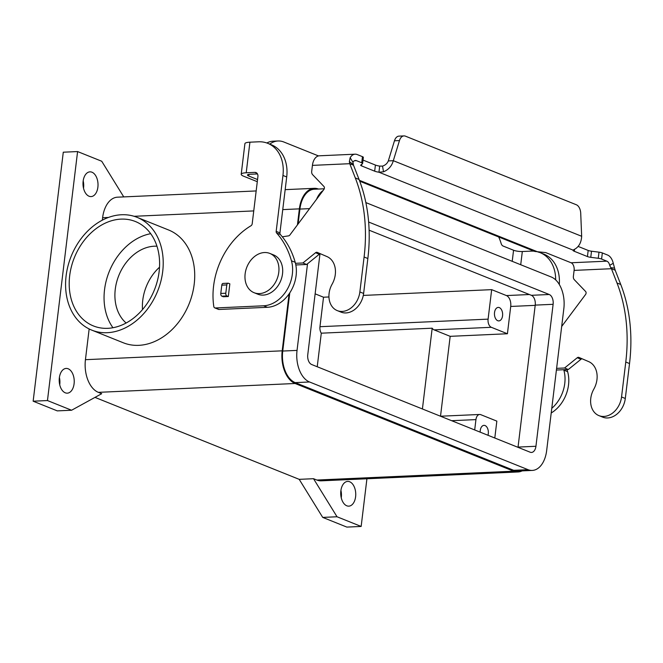 <?xml version="1.0" encoding="UTF-8"?>
<svg xmlns="http://www.w3.org/2000/svg" width="663" height="663" viewBox="0 0 663 663"><rect width="100%" height="100%" fill="white"/><g stroke="black" fill="none" stroke-linecap="round" stroke-linejoin="round"><path stroke-width="0.99" d="M228.312 296.518L223.307 296.751L221.865 296.17A2.254 1.367 -92.6 0 1 220.787 293.444L221.798 285.148A2.254 1.367 -92.6 0 1 223.033 283.433L228.039 283.209A2.254 1.367 87.4 0 0 226.804 284.924L225.801 293.22A2.254 1.367 87.4 0 0 226.879 295.947L228.312 296.518L229.846 283.855L228.412 283.275A2.254 1.367 87.4 0 0 228.039 283.209M498.692 236.964A36.017 21.821 -92.6 0 1 501.137 243.47A4.5 2.727 87.4 0 0 503.06 246.023L513.56 250.233A6.298 1.334 6.9 0 0 522.32 251.517L530.964 251.128A36.017 27.622 111.9 0 1 534.171 251.202M538.903 252.197A36.017 27.622 111.9 0 1 540.146 252.653A36.017 27.622 111.9 0 1 555.669 279.869M540.146 252.653L543.9 254.153A36.017 27.622 111.9 0 1 559.29 284.46M318.497 155.921L283.863 142.015A36.017 21.821 87.4 0 0 278.012 140.987A36.017 21.821 87.4 0 0 269.758 144.128M278.012 140.987L273.007 141.211A36.017 21.821 87.4 0 0 266.849 142.993M340.865 490.827A12.382 7.5 -92.6 0 1 347.685 481.413A12.382 7.5 -92.6 0 1 355.608 496.744A12.382 7.5 -92.6 0 1 348.796 506.151A12.382 7.5 -92.6 0 1 340.865 490.827M341.246 497.789A12.382 7.5 87.4 0 0 341.304 497.383A12.382 7.5 87.4 0 0 340.923 490.421M83.132 181.264A12.382 7.5 -92.6 0 1 89.953 171.858A12.382 7.5 -92.6 0 1 97.884 187.181A12.382 7.5 -92.6 0 1 91.063 196.588A12.382 7.5 -92.6 0 1 83.132 181.264M83.513 188.226A12.382 7.5 87.4 0 0 83.571 187.828A12.382 7.5 87.4 0 0 83.19 180.866M59.728 384.797A12.382 7.5 87.4 0 0 59.778 384.399A12.382 7.5 87.4 0 0 59.397 377.438M74.09 383.761A12.382 7.5 -92.6 0 1 67.278 393.167A12.382 7.5 -92.6 0 1 59.347 377.835A12.382 7.5 -92.6 0 1 66.159 368.429A12.382 7.5 -92.6 0 1 74.09 383.761M405.441 136.164A9 5.453 87.4 0 0 403.974 135.907A9 5.453 87.4 0 0 399.474 140.564L393.316 160.695L581.658 236.277L580.722 213.304A9 5.453 -92.6 0 0 576.321 204.751L405.441 136.164M363.026 160.081L375.415 165.054A6.754 1.425 -173.1 0 0 379.684 166.106L382.526 166.115C385.344 165.186 387.267 163.454 388.311 160.918L394.468 140.788A9 5.453 -92.6 0 1 398.969 136.13L403.974 135.907M259.473 293.593A21.158 16.227 111.9 0 1 254.078 292.698A21.158 16.227 111.9 0 1 245.791 270.38A21.158 16.227 111.9 0 1 264.446 252.537A21.158 16.227 111.9 0 1 269.841 253.432A21.158 16.227 111.9 0 1 278.12 275.75A21.158 16.227 111.9 0 1 259.473 293.593M269.841 253.432L273.595 254.932A21.158 16.227 111.9 0 1 281.874 277.25A21.158 16.227 111.9 0 1 263.228 295.101A21.158 16.227 111.9 0 1 257.832 294.206L254.078 292.698M502.562 315.779A6.754 4.094 -92.6 0 1 498.849 320.909A6.754 4.094 -92.6 0 1 494.523 312.546A6.754 4.094 -92.6 0 1 498.236 307.417A6.754 4.094 -92.6 0 1 502.562 315.779M480.178 432.143A6.754 4.094 -92.6 0 1 480.252 430.494A6.754 4.094 -92.6 0 1 483.965 425.364A6.754 4.094 -92.6 0 1 488.291 433.718A6.754 4.094 -92.6 0 1 487.976 435.276M121.536 214.746A60.772 46.609 111.9 0 1 137.034 217.323A60.772 46.609 111.9 0 1 160.827 281.419A60.772 46.609 111.9 0 1 107.265 332.693A60.772 46.609 111.9 0 1 91.759 330.124A60.772 46.609 111.9 0 1 67.974 266.02A60.772 46.609 111.9 0 1 121.536 214.746M137.034 217.323L168.535 229.962A60.772 46.609 111.9 0 1 192.328 294.065A60.772 46.609 111.9 0 1 138.766 345.34A60.772 46.609 111.9 0 1 123.268 342.763L91.759 330.124M150.7 233.691A56.272 43.153 -68.1 0 0 104.539 289.723A56.272 43.153 -68.1 0 0 112.959 327.737M69.681 275.733A56.272 43.153 111.9 0 1 135.36 221.5A56.272 43.153 111.9 0 1 159.12 271.706A56.272 43.153 111.9 0 1 93.442 325.947A56.272 43.153 111.9 0 1 69.681 275.733M159.51 267.214A42.764 32.802 -68.1 0 0 142.752 300.264A42.764 32.802 -68.1 0 0 142.495 309.604M156.957 246.222A42.764 32.802 -68.1 0 0 115.271 289.242A42.764 32.802 -68.1 0 0 126.136 323.014M566.989 369.564A90.035 69.051 111.9 0 1 567.611 371.636A31.509 24.166 111.9 0 1 551.21 412.991M317.229 366.747L321.29 333.182L432.185 328.193A6.754 4.094 87.4 0 0 434.091 329.876L450.177 336.332L440.514 416.223L479.664 414.474A6.754 4.094 87.4 0 0 475.943 419.604L474.691 429.947M422.414 408.963L432.185 328.193M507.419 333.754L491.333 327.298A6.754 4.094 -92.6 0 1 488.101 319.135L491.673 289.648L506.416 295.565A9 5.453 -92.6 0 1 510.717 306.455L507.419 333.754L450.177 336.332M321.29 333.182A6.754 4.094 -92.6 0 1 319.964 326.702L323.527 297.215L328.947 296.966M479.664 414.474A6.754 4.094 87.4 0 1 480.758 414.665L496.844 421.121L494.797 438.011M363.299 295.425L491.673 289.648M323.527 297.215L315.132 293.842M563.732 369.714A90.035 69.051 111.9 0 1 563.857 370.128A31.509 24.166 111.9 0 1 551.765 408.35M241.208 174.261A12.605 2.66 6.9 0 1 246.213 172.77L254.857 172.38A4.5 3.456 -68.1 0 1 256.009 172.571A4.5 3.456 -68.1 0 1 257.907 176.582L252.197 223.762A2.254 1.724 -68.1 0 1 250.954 225.776A67.527 51.789 111.9 0 0 213.809 306.546A2.254 1.724 111.9 0 0 214.754 307.872A2.254 1.724 111.9 0 0 215.326 307.972L263.617 305.792A31.509 24.166 111.9 0 0 291.447 260.799A90.035 69.051 111.9 0 0 276.62 233.02A2.254 1.724 -68.1 0 1 276.181 231.37L282.952 175.455A36.017 27.622 111.9 0 0 267.744 143.324A36.017 27.622 111.9 0 0 258.562 141.799L249.918 142.189A12.605 2.66 -173.1 0 0 244.904 143.689L241.208 174.261A12.605 2.66 6.9 0 0 243.702 176.234L257.294 181.687M257.476 173.938L249.968 174.27A6.298 1.334 -173.1 0 0 247.465 175.024A6.298 1.334 -173.1 0 0 248.716 176.002L257.551 179.549M561.677 326.469L585.528 294.546A2.254 1.724 -68.1 0 0 585.603 291.488L574.324 279.728A4.5 3.456 111.9 0 1 573.379 276.363L574.108 270.396A6.298 3.821 -92.6 0 0 571.092 262.772L545.707 252.586L534.792 251.451L359.727 181.198M307.524 263.766L297.041 350.404A26.114 15.821 87.4 0 0 309.53 381.979L528.038 469.677A26.114 15.821 87.4 0 0 532.281 470.423L517.969 471.07A26.114 15.821 -92.6 0 1 513.734 470.324L295.217 382.626A26.114 15.821 -92.6 0 1 282.736 351.042L289.772 292.88M532.281 470.423A26.114 15.821 87.4 0 0 546.66 450.583L563.84 308.61A26.114 15.821 87.4 0 0 551.351 277.035L365.86 202.588M518.018 447.326L517.994 447.326A8.105 4.914 87.4 0 0 518.043 447.086L535.223 305.113A8.105 4.914 87.4 0 0 531.353 295.308L369.109 230.194M368.628 222.022L549.237 294.505A8.105 4.914 -92.6 0 1 553.116 304.309L535.936 446.274A8.105 4.914 -92.6 0 1 531.469 452.439A8.105 4.914 -92.6 0 1 530.16 452.207L311.643 364.509A8.105 4.914 -92.6 0 1 307.765 354.705L319.972 253.871M298.11 223.97L299.916 209.077A26.114 15.821 -92.6 0 1 314.287 189.228L324.24 188.781M323.105 190.513A26.114 15.821 87.4 0 0 316.541 199.298M522.162 470.879A27.009 16.368 -92.6 0 1 518.01 471.965L321.257 480.824A27.009 16.368 -92.6 0 1 316.864 480.045L313.516 478.703L337.028 516.767L361.153 526.447L366.921 478.769M518.01 471.965A27.009 16.368 -92.6 0 1 513.626 471.194L295.11 383.496A27.009 16.368 -92.6 0 1 282.198 350.826L289.085 293.883M71.587 410.24L47.463 400.551L33.15 401.198L57.283 410.878L71.587 410.24L101.704 393.698L98.356 392.347A27.009 16.368 -92.6 0 1 85.436 359.686L89.157 328.956M102.326 220.166L102.616 217.713A27.009 16.368 -92.6 0 1 117.492 197.184L256.167 190.944M297.438 224.873L299.378 208.862A27.009 16.368 -92.6 0 1 314.254 188.333A27.009 16.368 -92.6 0 1 318.48 189.046M47.463 400.551L77.588 151.562L101.721 161.242L123.749 196.903M361.153 526.447L346.848 527.093L322.715 517.405L337.028 516.767M322.715 517.405L299.204 479.349L313.516 478.703M299.204 479.349L94.983 397.386M33.15 401.198L63.283 152.2L77.588 151.562M267.744 143.324L271.499 144.832A36.017 27.622 111.9 0 1 286.706 176.963L279.935 232.879A2.254 1.724 -68.1 0 0 280.374 234.52A90.035 69.051 111.9 0 1 295.201 262.308A31.509 24.166 111.9 0 1 267.371 307.3L219.08 309.472A2.254 1.724 111.9 0 1 218.5 309.381L214.754 307.872M598.954 415.635L602.708 417.143A19.36 14.843 -68.1 0 0 625.3 398.48L629.527 363.539A157.562 120.84 -68.1 0 0 620.75 284.493L615.189 270.222L611.435 268.714L616.996 282.985A157.562 120.84 111.9 0 1 625.773 362.031L621.546 396.98A19.36 14.843 111.9 0 1 598.954 415.635A19.36 14.843 111.9 0 1 593.799 389.181A20.255 15.539 -68.1 0 0 588.678 361.608L578.915 357.415A2.254 1.724 -68.1 0 0 578.89 357.407A2.254 1.724 -68.1 0 0 577.249 357.747L564.569 367.998L556.605 368.355M556.406 370.037L568.324 369.506L581.003 359.255A2.254 1.724 111.9 0 1 582.172 358.816M568.324 369.506L564.569 367.998M574.108 270.396L611.435 268.714L610.739 267.67L614.568 268.101L615.189 270.222M610.739 267.67L609.695 265.291A6.298 3.821 87.4 0 0 606.869 261.164L601.59 259.051A4.5 0.953 6.9 0 0 598.258 258.28L590.766 257.327A4.5 0.953 -173.1 0 1 587.435 256.564L574.332 251.302A6.754 1.425 -173.1 0 1 572.989 250.249A6.754 1.425 -173.1 0 1 573.039 250.117L575.409 248.799C579.263 246.238 581.352 242.061 581.658 236.277M578.128 246.412L588.18 250.448A4.5 0.953 6.9 0 0 591.512 251.211L599.004 252.164A4.5 0.953 -173.1 0 1 602.335 252.934L607.606 255.048A12.605 7.641 -92.6 0 1 613.267 263.31L614.568 268.101M357.183 154.545L362.462 156.667A4.5 0.953 6.9 0 1 363.349 157.363L362.611 163.479A4.5 0.953 -173.1 0 0 361.716 162.775L356.445 160.661A6.298 3.821 87.4 0 0 355.426 160.479A6.298 3.821 87.4 0 0 352.923 162.244L353.512 165.203L349.757 163.695L349.36 161.664L350.147 157.711A12.605 7.641 -92.6 0 1 355.136 154.189A12.605 7.641 -92.6 0 1 357.183 154.545M573.039 250.117L378.946 172.223A6.754 1.425 6.9 0 1 374.67 171.17L361.567 165.907A4.5 0.953 6.9 0 1 360.672 165.211A4.5 0.953 6.9 0 1 360.788 165.029L362.495 163.662A4.5 0.953 -173.1 0 0 362.611 163.479M379.684 166.106L378.946 172.223L383.521 171.792C388.559 169.703 391.825 166.007 393.316 160.695L388.311 160.918M355.136 154.189L319.367 155.797A12.605 7.641 87.4 0 0 312.422 165.377L311.701 171.344A4.5 3.456 -68.1 0 0 312.646 174.709L323.925 186.469A2.254 1.724 111.9 0 1 323.842 189.527L289.88 234.992A2.254 1.724 111.9 0 1 288.529 235.871L282.305 236.799M295.466 263.31L302.883 262.979L315.563 252.719A2.254 1.724 111.9 0 1 317.204 252.379A2.254 1.724 111.9 0 1 317.237 252.396L327 256.589A20.255 15.539 111.9 0 1 332.122 284.162A19.36 14.843 -68.1 0 0 337.276 310.615A19.36 14.843 -68.1 0 0 359.868 291.952L364.095 257.012A157.562 120.84 -68.1 0 0 355.31 177.957L349.757 163.695L312.422 165.377M353.512 165.203L359.064 179.466A157.562 120.84 111.9 0 1 367.849 258.512L363.622 293.46A19.36 14.843 111.9 0 1 341.022 312.116L337.276 310.615M320.494 253.796A2.254 1.724 -68.1 0 0 319.317 254.227L306.637 264.479L295.831 264.968M302.883 262.979L306.637 264.479M226.804 284.924L221.798 285.148M394.468 140.788L399.474 140.564M226.879 295.947L221.865 296.17M491.333 327.298L434.091 329.876M488.101 319.135L319.964 326.702M535.198 305.353L510.717 306.455M475.943 419.604L451.652 420.698M529.405 294.529L506.416 295.565M567.611 371.636L563.857 370.128M512.217 261.33L513.56 250.233M522.32 251.517L520.72 264.736M225.801 293.22L220.787 293.444M248.907 174.369L248.716 176.002M254.857 172.38L256.971 173.225M309.53 381.979L295.217 382.626M297.041 350.404L282.736 351.042M528.038 469.677L513.734 470.324M535.936 446.274L518.043 447.086M553.116 304.309L535.223 305.113M549.237 294.505L531.353 295.308M309.563 208.638L299.916 209.077M316.864 480.045L513.626 471.194M98.356 392.347L295.11 383.496M85.436 359.686L282.198 350.826M102.616 217.713L108.425 217.456M134.125 216.295L253.755 210.917M282.753 209.607L299.378 208.862M249.918 142.189L246.213 172.77M215.326 307.972L219.08 309.472M282.952 175.455L286.706 176.963M276.181 231.37L279.935 232.879M276.62 233.02L280.374 234.52M291.447 260.799L295.201 262.308M263.617 305.792L267.371 307.3M625.3 398.48L621.546 396.98M581.003 359.255L577.249 357.747M571.092 262.772L606.869 261.164M609.695 265.291L613.267 263.31M620.75 284.493L616.996 282.985M629.527 363.539L625.773 362.031M574.572 249.288L574.332 251.302M588.18 250.448L587.435 256.564M602.335 252.934L601.59 259.051M356.445 160.661L354.423 160.753M359.387 180.303L538.497 252.18M599.004 252.164L598.258 258.28M591.512 251.211L590.766 257.327M382.526 166.115L383.521 171.792M375.415 165.054L374.67 171.17M361.766 164.242L361.567 165.907M362.462 156.667L361.716 162.775M352.923 162.244L350.147 157.711M352.923 164.2L349.36 161.664M355.31 177.957L359.064 179.466M359.868 291.952L363.622 293.46M364.095 257.012L367.849 258.512M315.563 252.719L319.317 254.227M285.173 189.643L314.254 188.333"/></g></svg>
